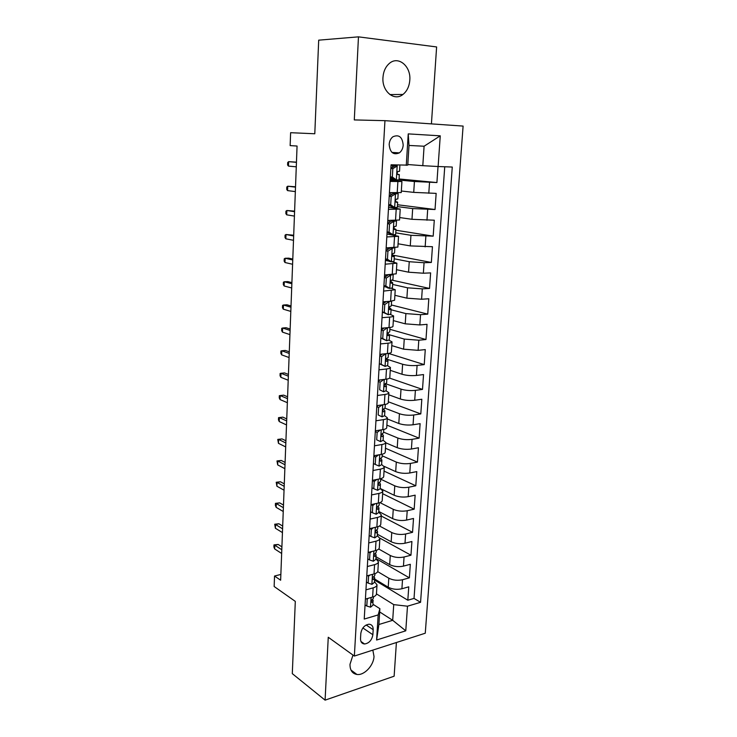 <?xml version="1.0" encoding="UTF-8"?>
<svg xmlns="http://www.w3.org/2000/svg" width="737" height="737" viewBox="0 0 737 737"><rect width="100%" height="100%" fill="white"/><g stroke="black" fill="none" stroke-linecap="round" stroke-linejoin="round"><path stroke-width="1.11" d="M382.964 77.468C381.794 91.36 394.286 101.678 402.946 94.465C406.99 91.213 409.275 86.45 409.8 80.186C411.145 66.339 398.358 55.468 389.422 63.373C385.58 66.689 383.424 71.388 382.964 77.468M352.995 655.073L350.001 664.277C349.937 670.219 352.249 673.609 356.929 674.466C364.225 675.617 373.714 665.511 374.009 656.418L372.83 650.108M389.173 144.434C389.974 152.522 393.374 155.332 399.353 152.872C401.619 151.122 402.899 148.552 403.194 145.161C402.411 136.99 398.975 134.198 392.895 136.769C390.684 138.538 389.44 141.089 389.173 144.434M431.421 123.89L436.617 46.947L358.468 36.85L318.697 40.166L314.791 133.766L290.618 132.697L290.148 145.604L297.066 146.037L280.64 580.222L274.533 576.021L274.155 586.505L295.307 601.383L292.294 673.636L325.091 700.15L394.129 676.207L396.405 642.517M425.267 633.212L463.103 126.082L384.954 120.665L354.359 656.059L425.267 633.212M374.636 579.006L388.224 587.223C392.379 589.324 396.939 589.83 401.905 588.762L408.759 586.827L407.819 600.222L374.571 580.074M377.712 571.636L388.814 578.213C392.968 580.277 397.538 580.784 402.522 579.733L409.385 577.845L375.888 558.499M409.385 577.845L410.325 564.293L403.443 566.127C398.45 567.131 393.862 566.633 389.689 564.625L375.99 556.739M377.372 534.233L391.163 541.759C395.373 543.685 399.988 544.173 405 543.233L411.909 541.511L410.96 555.21L379.868 538.139M378.754 511.469L392.655 518.645C396.893 520.479 401.536 520.958 406.575 520.082L413.512 518.47L412.554 532.326L381.259 516.038M380.163 488.456L394.166 495.264C398.431 497.005 403.102 497.475 408.169 496.664L415.143 495.163L414.166 509.184L382.641 493.689M384.198 466.374L395.695 471.616C399.998 473.265 404.687 473.725 409.781 472.979L416.783 471.597L415.797 485.775L384.041 471.09M385.783 442.817L397.234 447.691C401.573 449.248 406.29 449.69 411.412 449.017L418.441 447.755L417.446 462.099L385.451 448.243M387.257 418.929L398.8 423.499C403.167 424.954 407.92 425.378 413.052 424.779L420.118 423.646L419.113 438.147L386.879 425.138M388.749 394.774L400.375 399.012C404.779 400.375 409.56 400.79 414.719 400.255L421.822 399.251L420.799 413.918L388.316 401.785M390.26 370.333L401.978 374.249C406.409 375.502 411.218 375.907 416.405 375.446L423.535 374.571L422.504 389.412L389.56 378.09M391.789 345.607L403.6 349.181L418.119 350.342L425.277 349.596L424.236 364.612L388.482 353.41M393.328 320.604L405.23 323.829L419.841 324.943L427.036 324.335L425.977 339.527L389.882 329.31M394.894 295.297L406.888 298.163L421.592 299.24L428.814 298.761L427.746 314.137L391.365 304.961M396.478 269.687L408.565 272.193L423.36 273.224L430.62 272.893L429.533 288.453L391.78 280.097M398.072 243.781L410.26 245.909L432.444 246.711L431.348 262.455L392.277 255.03M399.694 217.553L411.983 219.304L434.286 220.206L433.181 236.144L395.935 230.23M401.333 191.021L413.724 192.375L436.157 193.38L435.033 209.52L397.492 204.748M390.085 181.431L401.923 181.532L390.159 180.233M388.436 209.363L400.219 209.078L388.556 207.3M386.805 236.945L398.533 236.291L386.98 234.034M385.193 264.187L396.875 263.173L392.139 261.782M388.933 261.147L385.414 260.447M383.608 291.097L395.235 289.724L391.384 288.287M386.345 287.117L383.876 286.546M382.033 317.675L389.643 317.085C392.185 316.873 393.512 316.495 393.622 315.952L390.26 314.423M383.433 312.617L382.356 312.331M380.485 343.921L388.049 343.193C390.582 342.926 391.909 342.484 392.02 341.867L388.952 340.218M378.956 369.854L386.483 368.988C389.007 368.675 390.324 368.168 390.435 367.468L387.542 365.69M377.436 395.474L384.935 394.47C387.441 394.111 388.758 393.54 388.878 392.766L386.087 390.84M375.944 420.79L383.406 419.648C385.902 419.242 387.211 418.616 387.33 417.768L384.603 415.696M374.47 445.802L381.886 444.531C384.373 444.079 385.681 443.388 385.81 442.467L383.111 440.238M373.005 470.519L380.393 469.119C382.862 468.621 384.17 467.875 384.299 466.889L381.628 464.494M371.559 494.942L378.91 493.422C381.37 492.878 382.669 492.076 382.807 491.017L380.163 488.474M370.14 519.088L377.455 517.438C379.905 516.858 381.195 516.001 381.333 514.877L378.717 512.187M368.73 542.948L376.008 541.179C378.45 540.553 379.739 539.641 379.877 538.452L377.28 535.615M367.33 566.523L374.58 564.643C377.003 563.98 378.293 563.022 378.44 561.769L375.87 558.784M372.876 634.723L373.189 629.693C373.208 626.257 371.807 624.432 368.979 624.211C364.493 625.013 361.775 628.108 360.808 633.498L360.513 638.564C360.494 641.909 361.839 643.714 364.557 643.991C369.099 643.272 371.872 640.186 372.876 634.723L362.88 627.961M407.801 164.526L422.798 165.678L424.088 146.23L408.998 145.447L407.764 165.125L391.071 164.802L364.225 619.062L378.173 614.916L379.887 608.688L373.088 604.349M406.271 165.355L408.234 133.885L440.256 135.829L438.119 166.525L452.269 167.041L420.56 602.313L407.487 606.201L405.774 630.817L376.598 640.029L378.173 614.916M390.223 179.183L393.963 179.542M398.22 179.948L414.424 181.514L413.724 192.375M397.372 206.6L412.674 208.58L411.983 219.304M395.769 232.846L410.951 235.306L410.26 245.909M394.184 258.788L409.247 261.718L408.565 272.193M392.618 284.427L407.561 287.817L406.888 298.163M391.08 309.77L405.894 313.594L405.23 323.829M389.468 334.791L404.254 339.075L403.6 349.181M386.796 359.168L402.623 364.253L401.978 374.249M385.488 383.673L401.02 389.136L400.375 399.012M384.972 408.197L399.426 413.733L398.8 423.499M383.599 432.149L397.86 438.045L397.234 447.691M382.162 455.788L396.303 462.081L395.695 471.616M380.734 479.17L394.774 485.84L394.166 495.264M379.933 502.606L393.254 509.322L392.655 518.645M379.481 525.988L391.762 532.547L391.163 541.759M378.726 549.001L390.278 555.505L389.689 564.625M365.957 589.84L373.171 587.85C375.584 587.14 376.865 586.127 377.012 584.809L374.47 581.696M407.819 600.222L414.028 598.407L444.743 166.765M414.424 181.514L436.912 182.564L438.027 166.516M435.033 209.52L412.674 208.58M433.181 236.144L410.951 235.306M431.348 262.455L424.07 262.731L409.247 261.718M429.533 288.453L422.292 288.867L407.561 287.817M427.746 314.137L420.541 314.699L405.894 313.594M425.977 339.527L418.8 340.218L404.254 339.075M424.236 364.612L417.087 365.441C411.891 365.865 407.073 365.469 402.623 364.253M422.504 389.412L415.392 390.37C410.223 390.868 405.424 390.463 401.02 389.136M420.799 413.918L413.724 415.005C408.574 415.576 403.812 415.152 399.426 413.733M419.113 438.147L412.066 439.353C406.944 439.998 402.209 439.565 397.86 438.045M417.446 462.099L410.426 463.426C405.332 464.144 400.624 463.693 396.303 462.081M415.797 485.775L408.814 487.221C403.738 488.005 399.058 487.544 394.774 485.84M414.166 509.184L407.211 510.741C402.162 511.598 397.51 511.128 393.254 509.322M412.554 532.326L405.626 534.003C400.606 534.924 395.981 534.436 391.762 532.547M410.96 555.21L404.069 556.997C399.067 557.983 394.47 557.485 390.278 555.505M365.414 599.089L372.609 597.053C375.022 596.325 376.303 595.293 376.45 593.958L377.012 584.809M366.777 575.883L374.009 573.957C376.432 573.275 377.722 572.29 377.869 571.018L378.44 561.769M368.168 552.409L375.437 550.603C377.869 549.959 379.159 549.028 379.297 547.812L379.877 538.452M369.569 528.659L376.874 526.964C379.315 526.365 380.614 525.49 380.753 524.339L381.333 514.877M375.069 503.758L372.784 505.554L370.997 504.633L378.33 503.058C380.78 502.505 382.079 501.676 382.217 500.598L382.807 491.017M372.425 480.321L379.795 478.875C382.263 478.359 383.562 477.594 383.701 476.572L384.299 466.889M373.88 455.724L381.287 454.397C383.765 453.928 385.073 453.218 385.202 452.269L385.81 442.467M375.354 430.832L382.798 429.634C385.285 429.21 386.593 428.556 386.722 427.681L387.33 417.768M376.837 405.645L384.318 404.576C386.824 404.198 388.132 403.609 388.252 402.798L388.878 392.766M378.348 380.145L385.866 379.214C388.381 378.882 389.689 378.348 389.809 377.62L390.435 367.468M379.868 354.331L387.422 353.548C389.947 353.263 391.273 352.793 391.384 352.139L392.02 341.867M381.416 328.214L389.007 327.569C391.54 327.329 392.867 326.924 392.978 326.353L393.622 315.952M382.973 301.765L390.601 301.267L394.59 300.254L395.235 289.724M384.557 274.993L396.22 273.832L396.875 263.173M386.16 247.89L397.869 247.079L398.533 236.291M387.782 220.437L399.546 220.004L400.219 209.078M389.422 192.643L401.232 192.587L401.923 181.532M379.887 608.688L378.892 624.506L392.692 620.305L393.733 604.626L407.487 606.201M379.684 611.95L392.692 620.305L405.774 630.817M376.46 593.884L393.733 604.626M354.359 656.059L328.26 637.256L325.091 700.15M358.468 36.85L354.294 119.928L384.954 120.665M280.861 574.436L274.533 576.021M414.028 598.407L420.56 602.313M436.912 182.564L399.067 178.962M391.872 178.907L390.242 178.861M396.884 165.549L396.921 165.014M438.119 166.525L422.798 165.678M378.892 624.506L376.598 640.029M408.234 133.885L408.998 145.447M440.256 135.829L424.088 146.23M368.325 598.26L367.21 599.19L366.805 606.044L370.591 607.187L373.042 605.114L372.793 599.255M373.548 596.74L373.466 598.094L372.305 599.596C371.061 600.858 370.941 601.797 371.936 602.405L373.3 600.812M281.903 546.854L278.153 544.459L274.781 545.223L281.801 549.738M274.652 548.936L273.897 546.946L273.971 544.892L274.781 545.223L274.652 548.936L281.654 553.478M273.971 544.892L278.153 544.459M367.21 599.19L366.547 598.766M365.064 604.92L366.805 606.044M369.983 575.035L368.583 576.187L368.168 583.114L371.973 584.34L374.424 582.368L374.691 578.02L374.129 576.417M374.958 573.662L374.866 575.265L373.696 576.693C372.434 577.992 372.323 578.932 373.364 579.522L374.691 578.02M282.695 526.071L278.908 523.777L275.537 524.495L282.584 528.816M275.398 528.245L274.717 524.228L275.537 524.495L275.398 528.245L282.446 532.602M274.717 524.228L278.908 523.777M368.583 576.187L367.689 575.643M366.418 582.037L368.168 583.114M371.66 551.543L369.965 552.907L369.55 559.917L373.373 561.235L375.833 559.365L376.1 554.961L375.474 553.321M376.386 550.318L376.275 552.179L375.105 553.542C373.825 554.85 373.723 555.799 374.811 556.38L376.1 554.961M283.487 505.075L279.682 502.883L276.283 503.555L283.386 507.692M276.154 507.342L275.389 505.444L275.463 503.353L276.283 503.555L276.154 507.342L283.248 511.506M275.463 503.353L279.682 502.883M369.965 552.907L368.813 552.253M367.781 558.886L369.55 559.917M373.355 527.784L371.365 529.369L370.951 536.462L374.783 537.863L377.252 536.094L377.528 531.644L376.819 529.949M377.823 526.706L377.694 528.825L376.524 530.115C375.225 531.451 375.142 532.409 376.275 532.971L377.528 531.644M284.289 483.868L280.456 481.777L277.048 482.403L284.196 486.337M276.909 486.227L276.218 482.256L277.048 482.403L276.909 486.227L284.049 490.197M276.218 482.256L280.456 481.777M371.365 529.369L369.919 528.576M369.173 535.477L370.951 536.462M372.784 505.554L372.36 512.722L376.22 514.223L378.689 512.556L378.965 508.051L378.173 506.31M379.288 502.818L379.14 505.204L377.97 506.411C376.644 507.784 376.579 508.742 377.759 509.285L378.965 508.051M285.099 462.431L281.248 460.45L277.821 461.03L285.007 464.761M277.683 464.9L276.983 460.947L277.821 461.03L277.683 464.9L284.86 468.668M276.983 460.947L281.248 460.45M370.564 511.791L372.36 512.722M376.81 479.465L374.221 481.454L373.788 488.714L377.666 490.308L380.145 488.742L380.421 484.191L379.527 482.394M380.762 478.654L380.596 481.307L379.417 482.44C378.081 483.841 378.026 484.808 379.251 485.333L380.421 484.191M285.919 440.781L282.041 438.902L278.604 439.436L285.836 442.965M278.457 443.342L277.757 439.418L278.604 439.436L278.457 443.342L285.689 446.908M277.757 439.418L282.041 438.902M374.221 481.454L372.415 480.588M371.982 487.83L373.788 488.714M378.56 454.886L375.677 457.078L375.234 464.421L379.131 466.106L381.619 464.66L381.895 460.045L380.854 458.211C379.546 459.612 379.5 460.579 380.725 461.113L381.895 460.045M382.254 454.195L382.079 457.133L380.9 458.184M286.748 418.902L282.842 417.133L279.387 417.621L286.665 420.938M279.24 421.564L278.457 419.85L278.54 417.667L279.387 417.621L279.24 421.564L286.518 424.917M278.54 417.667L282.842 417.133M375.677 457.078L373.852 456.258M373.419 463.582L375.234 464.421M380.338 430.03L377.141 432.407L376.699 439.842L380.605 441.62L383.102 440.284L383.387 435.622L382.236 433.725M380.605 441.62L376.699 439.842M375.317 431.375L376.248 430.694M383.765 429.45L383.572 432.674L382.3 433.688C381.029 435.097 381.001 436.064 382.208 436.608L383.387 435.622M287.587 396.782L283.653 395.133L280.18 395.576L287.513 398.671M280.042 399.555L279.249 397.897L279.323 395.686L280.18 395.576L280.042 399.555L287.356 402.697M377.141 432.407L375.299 431.642M382.135 404.889L378.625 407.45L378.182 414.968L382.107 416.847L384.613 415.631L384.898 410.914L383.599 408.98M382.107 416.847L378.182 414.968M376.791 406.474L378.201 405.442M385.294 404.41L385.082 407.93L383.765 408.869C382.531 410.288 382.512 411.264 383.719 411.808L384.898 410.914M288.425 374.442L284.473 372.904L280.981 373.291L288.36 376.174M280.843 377.316L280.042 375.704L280.124 373.475L280.981 373.291L280.843 377.316L288.213 380.237M378.625 407.45L376.773 406.732M383.949 379.454L380.135 382.181L379.675 389.79L383.627 391.78L386.133 390.674L386.428 385.902L384.963 383.968M383.627 391.78L379.675 389.79M378.274 381.278L380.191 379.914M378.33 380.476L378.91 380.826M386.842 379.067L386.612 382.881L385.248 383.765C384.041 385.184 384.041 386.17 385.248 386.713L386.428 385.902M289.282 351.853L285.302 350.443L281.801 350.775L289.226 353.428M281.654 354.847L280.843 353.281L280.926 351.024L281.801 350.775L281.654 354.847L289.07 357.537M380.135 382.181L378.265 381.526M385.783 353.723L381.655 356.616L381.195 364.318L385.156 366.409L387.68 365.432L387.975 360.596L386.354 358.698M385.156 366.409L379.315 363.746M379.785 355.778L382.19 354.092M381.093 354.865L379.859 354.479M388.408 353.419L388.159 357.537L386.75 358.348C385.58 359.776 385.598 360.762 386.787 361.323L387.975 360.596M290.148 329.034L286.14 327.735L282.621 328.02L290.092 330.443M282.474 332.129L281.663 330.618L281.737 328.343L282.621 328.02L282.474 332.129L289.936 334.598M381.655 356.616L379.767 356.017M379.315 363.7L381.195 364.318M387.257 327.716L383.194 330.738L382.733 338.541L386.713 340.734L389.237 339.877L389.532 334.985L387.754 333.161M386.713 340.734L380.836 338.034M387.496 327.781L388.952 327.569M381.305 329.973L384.217 327.974M381.803 329.632L381.333 329.503M383.185 328.684L382.558 328.112M389.993 327.468L389.726 331.89L388.279 332.627C387.137 334.064 387.165 335.059 388.353 335.621L389.532 334.985M291.023 305.956L286.988 304.796L283.45 305.017L290.968 307.209M283.294 309.172L282.483 307.716L282.566 305.413L283.45 305.017L283.294 309.172L290.811 311.41M383.194 330.738L381.296 330.194M380.836 337.979L382.733 338.541M388.215 301.424L389.072 301.636L384.751 304.547L384.281 312.442L388.279 314.754L390.813 314.017L391.117 309.07L389.182 307.366M388.279 314.754L382.374 312.009M389.072 301.636L391.402 301.203M382.853 303.847L386.271 301.553M384.373 302.824L382.954 302.087M391.596 301.184L391.31 305.938L389.818 306.601C388.712 308.029 388.758 309.033 389.937 309.614L391.117 309.07M291.898 282.639L287.845 281.598L284.289 281.764L291.861 283.717M284.132 285.974L283.312 284.565L283.395 282.234L284.289 281.764L284.132 285.974L291.695 287.964M384.751 304.547L382.844 304.068M382.374 311.935L384.281 312.442M388.924 274.79L390.674 275.177L386.335 278.033L385.856 286.02L389.873 288.443L392.416 287.845L392.72 282.833L390.665 281.304M389.873 288.443L387.717 287.946L383.931 285.661M390.674 275.177L393.217 274.588M384.419 277.407L388.344 274.818M385.451 276.716L384.474 276.347M393.217 274.634L392.913 279.664L391.375 280.244C390.315 281.681 390.361 282.695 391.531 283.284L392.72 282.833M292.792 259.065L288.711 258.162L285.136 258.263L292.755 259.977M284.979 262.519L284.15 261.165L284.233 258.816L285.136 258.263L284.979 262.519L292.598 264.27M386.335 278.033L384.401 277.609M383.931 285.578L385.856 286.02M385.995 250.635L390.122 247.982L392.296 248.378L387.929 251.197L387.45 259.277L391.485 261.819L394.037 261.349L394.341 256.273L392.204 254.984M391.485 261.819L389.311 261.386L385.506 258.991M390.122 247.982L391.365 247.752M392.296 248.378L394.424 247.669M394.848 247.973L394.535 253.067L392.959 253.574C391.927 255.011 391.992 256.034 393.153 256.633L394.341 256.273M293.695 235.232L285.993 234.513L293.667 235.969M285.836 238.806L284.998 237.517L285.081 235.14L285.993 234.513L285.836 238.806L293.501 240.308M387.929 251.197L385.985 250.829M385.506 258.899L387.45 259.277M387.598 223.532L391.743 220.934L393.936 221.257L389.551 224.02L389.062 232.201L393.116 234.863L395.668 234.523L395.981 229.391L393.834 228.387M393.116 234.863L390.923 234.504L387.1 231.998M391.743 220.934L392.996 220.796L392.13 220.418M393.936 221.257L396.497 220.989L395.17 220.4M396.497 220.989L396.184 226.139L394.562 226.563C393.567 228.009 393.641 229.041 394.792 229.649L395.981 229.391M294.607 211.141L286.859 210.496L294.588 211.694M286.702 214.835L285.855 213.601L285.938 211.197L286.859 210.496L286.702 214.835L294.422 216.088M389.551 224.02L387.588 223.716M387.109 231.888L389.062 232.201M389.219 196.088L393.383 193.545L395.603 193.794L391.181 196.503L390.693 204.794L394.765 207.567L397.326 207.373L397.648 202.178L395.585 201.487M394.765 207.567L392.563 207.281L388.712 204.665M390.932 206.167L388.657 205.559M393.383 193.545L394.645 193.481L391.844 192.679M395.603 193.794L398.164 193.665L394.875 192.735M398.164 193.665L397.851 198.889L396.193 199.22C395.225 200.667 395.318 201.708 396.46 202.334L397.648 202.178M295.528 186.783L287.734 186.212L295.509 187.152M287.577 190.607L286.721 189.427L286.813 186.995L287.734 186.212L287.577 190.607L295.344 191.592M391.181 196.503L389.21 196.272M388.721 204.536L390.693 204.794M390.859 168.303L395.05 165.807L397.28 165.991L392.839 168.635L392.342 177.037L396.442 179.939L399.012 179.883L399.325 174.623L397.483 174.245M396.442 179.939L394.212 179.717L390.352 176.991M393.586 179.275L390.251 178.649M395.05 165.807L391.052 165.07M397.28 165.991L391.061 164.95M399.859 166.009L399.537 171.288L397.833 171.537C396.902 172.983 397.003 174.033 398.137 174.669L399.325 174.623M296.458 162.158L288.618 161.661L296.449 162.333M288.462 166.101L287.596 164.987L287.688 162.536L288.618 161.661L288.462 166.101L296.283 166.82M392.839 168.635L390.85 168.469M390.352 176.852L392.342 177.037M388.814 578.213L388.224 587.223M402.522 579.733L401.905 588.762M429.533 182.38L428.796 193.269M427.69 209.492L426.963 220.243M425.866 236.273L425.148 246.895M424.07 262.731L423.36 273.224M422.292 288.867L421.592 299.24M420.541 314.699L419.841 324.943M418.8 340.218L418.119 350.342M417.087 365.441L416.405 375.446M415.392 390.37L414.719 400.255M413.724 415.005L413.052 424.779M412.066 439.353L411.412 449.017M410.426 463.426L409.781 472.979M408.814 487.221L408.169 496.664M407.211 510.741L406.575 520.082M405.626 534.003L405 543.233M404.069 556.997L403.443 566.127M373.171 587.85L372.609 597.053M374.58 564.643L374.009 573.957M376.008 541.179L375.437 550.603M377.455 517.438L376.874 526.964M378.91 493.422L378.33 503.058M380.393 469.119L379.795 478.875M381.886 444.531L381.287 454.397M383.406 419.648L382.798 429.634M384.935 394.47L384.318 404.576M386.483 368.988L385.866 379.214M388.049 343.193L387.422 353.548M389.643 317.085L389.007 327.569M391.246 290.654L390.601 301.267M392.876 263.901L392.222 274.643M394.525 236.817L393.862 247.687M396.193 209.391L395.52 220.4M397.888 181.615L397.206 192.772M366.169 624.994L373.189 629.693M371.089 597.486L370.499 607.159M371.236 601.751L372.139 602.322M372.48 574.363L371.881 584.312M372.636 578.923L373.53 579.457M373.899 550.981L373.281 561.198M374.055 555.827L374.93 556.334M375.326 527.323L374.691 537.826M375.502 532.473L376.358 532.934M376.773 503.399L376.119 514.186M376.957 508.843L377.795 509.276M378.238 479.179L377.565 490.262M378.44 484.946L379.251 485.333M379.721 454.683L379.03 466.06M379.951 460.763L380.725 461.113M381.222 429.892L380.513 441.583M381.471 436.295L382.208 436.608M382.733 404.806L382.006 416.801M383.028 411.541L383.719 411.808M384.272 379.417L383.526 391.734M384.603 386.492L385.248 386.713M385.829 353.714L385.064 366.363M386.197 361.13L386.787 361.323M387.386 327.854L386.612 340.687M387.819 335.473L388.353 335.621M388.97 301.709L388.187 314.69M384.309 302.778L384.373 301.673M389.468 309.494L389.937 309.614M390.573 275.242L389.772 288.388M385.875 276.439L385.967 274.929M392.185 248.452L391.384 261.755M387.459 249.686L387.57 247.853M393.834 221.33L393.014 234.799M389.072 222.611L389.2 220.427M395.493 193.859L394.663 207.502M390.702 195.185L390.85 192.67M397.169 166.055L396.34 179.865M391.669 178.861L391.725 177.958M392.351 167.419L392.48 165.235M389.891 94.576L402.946 94.465M350.959 670.034L356.929 674.466M391.964 152.402L399.353 152.872M360.964 641.485L364.557 643.991M371.31 602L371.936 602.405M372.701 579.116L373.364 579.522M374.11 555.974L374.811 556.38M375.538 532.565L376.275 532.971M376.976 508.889L377.759 509.285"/></g></svg>
